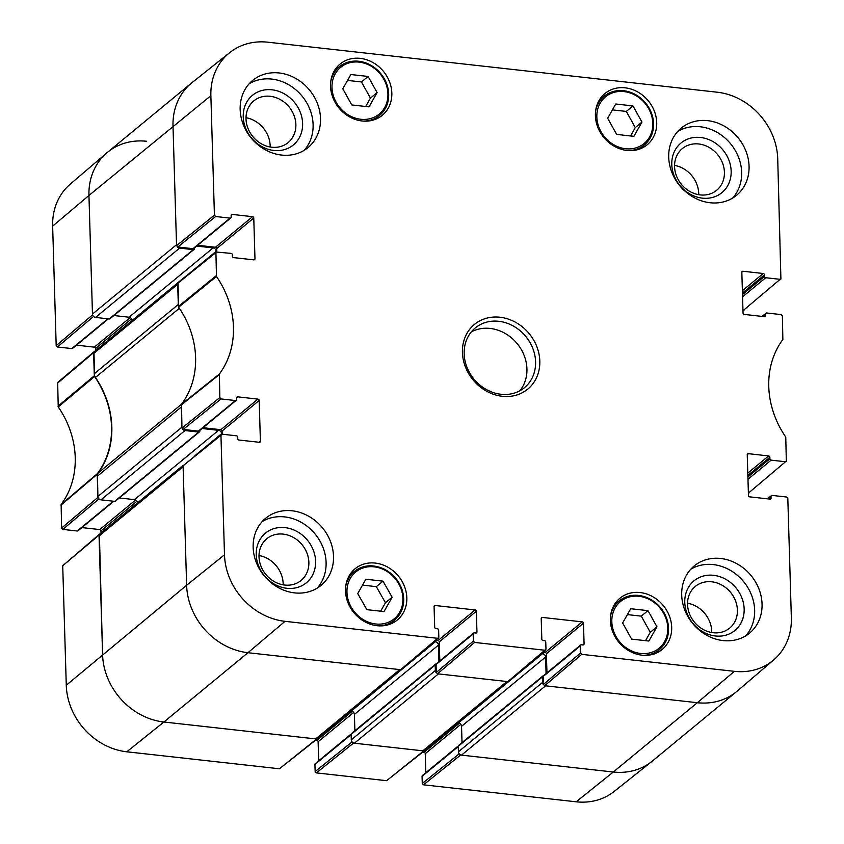 <?xml version="1.0" encoding="UTF-8"?>
<svg xmlns="http://www.w3.org/2000/svg" width="844" height="844" viewBox="0 0 844 844"><rect width="100%" height="100%" fill="white"/><g stroke="black" fill="none" stroke-linecap="round" stroke-linejoin="round"><path stroke-width="1.27" d="M459.21 753.819L422.274 783.464L423.498 784.814L576.167 801.8A63.627 55.219 50.5 0 0 614.221 791.408L651.832 761.488A64.471 55.947 -129.5 0 1 613.282 772.017L697.334 702.714A64.471 55.947 -129.5 0 0 736.548 691.647L652.496 760.961A64.471 55.947 -129.5 0 1 613.282 772.017L461.499 755.127L545.562 685.824L697.334 702.714A64.471 55.947 50.5 0 0 737.202 691.099L773.737 659.881A63.627 55.219 -129.5 0 1 734.396 671.339L581.727 654.353L580.503 653.003L543.441 684.379L544.665 685.718L697.334 702.714L734.396 671.339M543.346 675.886A1.287 1.118 50.5 0 0 542.333 676.972L542.492 682.448L458.44 751.761A3.228 2.796 50.5 0 0 461.499 755.127M458.44 751.761L458.271 746.286A1.287 1.118 -129.5 0 1 458.64 745.421L542.703 676.118M462.016 742.636L461.541 726.346A3.228 2.796 50.5 0 0 458.471 722.97L457.954 722.918M422.812 750.822L354.364 743.205L438.426 673.902L506.875 681.519L422.812 750.822A3.228 2.796 50.5 0 0 424.775 750.274L423.709 750.928L353.478 743.11L352.328 742.182M436.2 663.964A1.287 1.118 50.5 0 0 435.198 665.051L435.356 670.526L351.294 739.84A3.228 2.796 50.5 0 0 354.364 743.205M351.294 739.84L351.136 734.364A1.287 1.118 -129.5 0 1 351.505 733.499L435.567 664.196M354.881 730.714L354.396 714.425A3.228 2.796 50.5 0 0 351.336 711.049L350.819 710.996M315.677 738.901L163.905 722.01L247.957 652.707L399.729 669.598L315.677 738.901A3.228 2.796 50.5 0 0 317.639 738.352L316.574 739.006L163.905 722.01A64.471 55.947 -129.5 0 1 102.578 654.585L99.054 536.003L183.116 466.7L186.63 585.272A64.471 55.947 50.5 0 0 247.957 652.707A64.471 55.947 -129.5 0 1 186.63 585.272L224.493 554.782L220.949 435.293L222.099 434.206L236.499 435.81A1.287 1.118 -129.5 0 1 237.723 437.16L237.776 438.68A1.287 1.118 50.5 0 0 239 440.03L259.235 442.277A1.287 1.118 50.5 0 0 260.395 441.201L259.097 442.267M183.211 465.223L99.982 533.851A3.228 2.796 50.5 0 0 99.054 536.003M137.519 502.897A3.228 2.796 50.5 0 0 134.46 499.637L119.299 497.949M185.005 430.546L198.699 432.065A1.287 1.118 50.5 0 0 199.479 431.843L115.428 501.157A1.287 1.118 -129.5 0 1 114.636 501.378L100.953 499.848L185.005 430.546A3.228 2.796 -129.5 0 1 182.779 429.311M97.883 496.483L97.282 476.269L181.344 406.966L181.935 427.169L97.883 496.483A3.228 2.796 50.5 0 0 100.953 499.848M181.523 404.223L98.284 472.862A6.446 5.591 50.5 0 0 97.282 476.269M98.284 472.862A87.037 75.527 50.5 0 0 95.456 377.447L179.339 308.282M94.243 373.786L93.642 353.573L177.694 284.27L178.295 304.473L94.243 373.786A6.446 5.591 50.5 0 0 95.456 377.447M177.799 282.793L94.57 351.421A3.228 2.796 50.5 0 0 93.642 353.573M132.107 320.467A3.228 2.796 50.5 0 0 129.048 317.217L113.887 315.529M179.593 248.115L193.287 249.634A1.287 1.118 50.5 0 0 194.067 249.413L110.005 318.726A1.287 1.118 -129.5 0 1 109.224 318.948L95.53 317.428L179.593 248.115A3.228 2.796 -129.5 0 1 177.367 246.881M215.642 216.518L230.043 218.121L192.959 248.695L177.778 247.007L215.642 216.518L214.418 215.167L210.873 95.678A63.627 55.219 -129.5 0 1 229.779 52.592L192.168 82.512A64.471 55.947 50.5 0 0 173.009 126.167L176.523 244.739L92.471 314.052A3.228 2.796 50.5 0 0 95.53 317.428M92.471 314.052L88.947 195.47A64.471 55.947 -129.5 0 1 107.452 152.353L191.504 83.039A64.471 55.947 -129.5 0 0 173.009 126.167L176.554 245.657L177.778 247.007M749.641 492.39A3.228 2.796 -129.5 0 1 748.385 493.086M744.218 309.959A3.228 2.796 -129.5 0 1 742.973 310.655M194.067 249.413A1.287 1.118 50.5 0 0 194.436 248.558L194.415 247.914M196.652 246.079L213.099 247.904A3.228 2.796 -129.5 0 1 216.169 251.28L216.191 251.839M199.479 431.843A1.287 1.118 50.5 0 0 199.849 430.978L199.828 430.345M202.064 428.499L218.522 430.334A3.228 2.796 -129.5 0 1 221.582 433.7L221.603 434.27M434.312 641.619L435.388 641.746A3.228 2.796 -129.5 0 1 438.458 645.111L438.943 661.612M436.39 672.879A3.228 2.796 -129.5 0 1 435.356 670.526M541.447 653.541L542.523 653.667A3.228 2.796 -129.5 0 1 545.593 657.033L546.079 673.533M543.525 684.8A3.228 2.796 -129.5 0 1 542.492 682.448M422.274 783.464L422.063 776.353L458.281 746.497M458.324 745.896L422.433 775.488A1.287 1.118 50.5 0 0 422.063 776.353M425.809 772.703L425.249 753.681L460.813 724.352M459.347 723.202L424.026 752.331A1.287 1.118 -129.5 0 1 425.249 753.681M424.026 752.331L422.654 752.173M352.075 741.897L315.139 771.543L316.363 772.893L386.594 780.7L424.479 750.717M315.139 771.543L314.928 764.432L351.146 734.575M351.188 733.974L315.297 763.567A1.287 1.118 50.5 0 0 314.928 764.432M318.673 760.782L318.114 741.76L353.678 712.431M352.212 711.281L316.88 740.41A1.287 1.118 -129.5 0 1 318.114 741.76M316.88 740.41L315.519 740.251M126.79 751.793L163.905 722.01A64.471 55.947 -129.5 0 1 102.578 654.585L99.392 534.241L62.72 565.754L66.275 685.244A63.627 55.219 50.5 0 0 126.79 751.793L279.459 768.779L317.344 738.785M101.016 532.997L100.953 530.918L136.96 501.241M135.599 499.996L99.729 529.568A1.287 1.118 -129.5 0 1 100.953 530.918M99.729 529.568L81.9 527.584M113.339 501.231L77.226 531.003A1.287 1.118 50.5 0 0 78.017 530.781L113.792 501.283M77.226 531.003L62.836 529.399L98.97 498.878M98.727 498.625L97.915 497.39L97.429 473.579A87.037 75.527 50.5 0 0 94.549 376.529L93.979 351.811L57.666 382.48L58.236 406.924A87.881 76.266 -129.5 0 1 61.137 504.512L61.601 528.059L62.836 529.399M95.604 350.566L95.541 348.488L131.537 318.81M130.187 317.566L94.317 347.148A1.287 1.118 -129.5 0 1 95.541 348.488M94.317 347.148L76.477 345.154M107.926 318.8L71.814 348.583A1.287 1.118 50.5 0 0 72.605 348.361L108.38 318.853M71.814 348.583L57.413 346.979L93.557 316.458M93.315 316.194L92.492 314.96L88.947 195.47A64.471 55.947 -129.5 0 1 106.798 152.901L70.263 184.119A63.627 55.219 50.5 0 0 52.644 226.139L56.189 345.629L57.413 346.979M106.798 152.901A64.471 55.947 -129.5 0 1 146.666 141.286M576.167 801.8L613.282 772.017L460.613 755.032L459.463 754.103M221.054 398.938L235.455 400.541L198.372 431.115L183.19 429.427L221.054 398.938L219.83 397.587L219.356 374.05A87.881 76.266 50.5 0 0 216.465 276.463L215.916 251.997L231.087 253.39A1.287 1.118 -129.5 0 1 232.311 254.73L232.364 256.26A1.287 1.118 50.5 0 0 233.588 257.599L253.822 259.857A1.287 1.118 50.5 0 0 254.972 258.77L253.685 259.836M236.563 397.809L237.723 396.859A1.287 1.118 50.5 0 0 236.563 397.935L236.605 399.455A1.287 1.118 -129.5 0 1 235.455 400.541M237.723 396.859L257.958 399.106L220.875 429.68A1.287 1.118 -129.5 0 1 222.099 431.031L259.182 400.457A1.287 1.118 50.5 0 0 257.958 399.106M259.182 400.457L260.395 441.201M434.08 606.456L435.23 605.507A1.287 1.118 50.5 0 0 434.08 606.593L434.692 627.261A1.287 1.118 50.5 0 0 435.915 628.611L437.403 628.78A1.287 1.118 -129.5 0 1 438.627 630.13L438.838 637.241L437.688 638.317L285.019 621.332A63.627 55.219 -129.5 0 1 224.493 554.782M435.23 605.507L475.109 609.948L438.025 640.522A1.287 1.118 -129.5 0 1 439.249 641.873L476.332 611.288A1.287 1.118 50.5 0 0 475.109 609.948M476.332 611.288L476.944 631.966L475.657 633.032M473.157 633.971L473.368 641.081L436.306 672.457L436.063 664.544L473.157 633.971A1.287 1.118 -129.5 0 1 474.307 632.884L475.794 633.053A1.287 1.118 50.5 0 0 476.944 631.966M541.215 618.378L542.365 617.428A1.287 1.118 50.5 0 0 541.215 618.515L541.827 639.182A1.287 1.118 50.5 0 0 543.051 640.533L544.538 640.701A1.287 1.118 -129.5 0 1 545.762 642.052L545.973 649.163L544.823 650.239L474.592 642.432L473.368 641.081M542.365 617.428L582.244 621.87L545.161 652.444A1.287 1.118 -129.5 0 1 546.384 653.794L583.468 623.22A1.287 1.118 50.5 0 0 582.244 621.87M583.468 623.22L584.08 643.888L582.793 644.953M543.441 684.379L543.209 676.466L580.292 645.892A1.287 1.118 -129.5 0 1 581.442 644.805L582.93 644.974A1.287 1.118 50.5 0 0 584.08 643.888M580.292 645.892L580.503 653.003M768.114 498.909L771.026 496.504A1.287 1.118 -129.5 0 1 772.186 495.417L786.587 497.021L787.811 498.371L791.356 617.861A63.627 55.219 -129.5 0 1 773.737 659.881M771.026 496.504L771.078 498.023L769.781 499.089M747.246 454.631L748.406 453.682A1.287 1.118 50.5 0 0 747.246 454.768L748.459 495.512A1.287 1.118 50.5 0 0 749.683 496.852L769.918 499.11A1.287 1.118 50.5 0 0 771.078 498.023M748.406 453.682L768.641 455.939L747.795 473.125M747.858 475.425L769.865 457.279A1.287 1.118 50.5 0 0 768.641 455.939M769.865 457.279L769.907 458.798L747.911 476.944M747.974 479.255L771.142 460.149A1.287 1.118 -129.5 0 1 769.907 458.798M771.142 460.149L785.532 461.752L749.229 492.421L785.532 461.752M762.702 316.479L765.614 314.073A1.287 1.118 -129.5 0 1 766.774 312.997L781.164 314.601L782.399 315.941L782.863 339.488A87.881 76.266 50.5 0 0 785.764 437.076L786.334 461.531M765.614 314.073L765.656 315.603L764.369 316.669M741.834 272.201L742.984 271.251A1.287 1.118 50.5 0 0 741.834 272.338L743.047 313.082A1.287 1.118 50.5 0 0 744.271 314.432L764.506 316.679A1.287 1.118 50.5 0 0 765.656 315.603M742.984 271.251L763.229 273.509L742.382 290.695M742.446 293.005L764.453 274.859A1.287 1.118 50.5 0 0 763.229 273.509M764.453 274.859L764.495 276.378L742.488 294.524M742.562 296.824L765.719 277.729A1.287 1.118 -129.5 0 1 764.495 276.378M765.719 277.729L780.12 279.332L743.817 309.991L780.12 279.332M229.779 52.592A63.627 55.219 -129.5 0 1 267.833 42.2L717.21 92.207A63.627 55.219 -129.5 0 1 777.725 158.756L780.911 279.1M231.15 215.378L232.3 214.429A1.287 1.118 50.5 0 0 231.15 215.515L231.193 217.035A1.287 1.118 -129.5 0 1 230.043 218.121M232.3 214.429L252.546 216.676L215.452 247.26A1.287 1.118 -129.5 0 1 216.686 248.611L253.77 218.026A1.287 1.118 50.5 0 0 252.546 216.676M253.77 218.026L254.972 258.77M626.986 150.464A33.201 28.812 -129.5 0 1 597.752 127.138A33.201 28.812 -129.5 0 1 604.926 93.526A33.201 28.812 -129.5 0 1 648.287 100.816A33.201 28.812 -129.5 0 1 647.179 144.767A33.201 28.812 -129.5 0 1 626.986 150.464M641.967 655.176A33.201 28.812 -129.5 0 1 612.733 631.85A33.201 28.812 -129.5 0 1 619.907 598.248A33.201 28.812 -129.5 0 1 663.268 605.528A33.201 28.812 -129.5 0 1 662.16 649.479A33.201 28.812 -129.5 0 1 641.967 655.176M377.099 625.71A33.201 28.812 -129.5 0 1 347.865 602.373A33.201 28.812 -129.5 0 1 355.05 568.772A33.201 28.812 -129.5 0 1 398.4 576.062A33.201 28.812 -129.5 0 1 397.292 620.013A33.201 28.812 -129.5 0 1 377.099 625.71M362.118 120.987A33.201 28.812 -129.5 0 1 332.884 97.661A33.201 28.812 -129.5 0 1 340.069 64.06A33.201 28.812 -129.5 0 1 383.419 71.35A33.201 28.812 -129.5 0 1 382.311 115.29A33.201 28.812 -129.5 0 1 362.118 120.987M710.11 202.75A43.519 37.769 -129.5 0 1 671.792 172.165A43.519 37.769 -129.5 0 1 681.203 128.119A43.519 37.769 -129.5 0 1 738.025 137.677A43.519 37.769 -129.5 0 1 736.58 195.28A43.519 37.769 -129.5 0 1 710.11 202.75M723.097 640.575A43.519 37.769 -129.5 0 1 684.779 609.99A43.519 37.769 -129.5 0 1 694.201 565.944A43.519 37.769 -129.5 0 1 751.023 575.502A43.519 37.769 -129.5 0 1 749.567 633.106A43.519 37.769 -129.5 0 1 723.097 640.575M294.556 592.878A43.519 37.769 -129.5 0 1 256.238 562.304A43.519 37.769 -129.5 0 1 265.649 518.258A43.519 37.769 -129.5 0 1 322.471 527.817A43.519 37.769 -129.5 0 1 321.026 585.419A43.519 37.769 -129.5 0 1 294.556 592.878M281.558 155.064A43.519 37.769 -129.5 0 1 243.241 124.479A43.519 37.769 -129.5 0 1 252.651 80.433A43.519 37.769 -129.5 0 1 309.484 89.991A43.519 37.769 -129.5 0 1 308.028 147.595A43.519 37.769 -129.5 0 1 281.558 155.064M499.943 317.238A41.905 36.366 50.5 0 0 468.198 372.805A41.905 36.366 50.5 0 0 535.202 380.264A41.905 36.366 50.5 0 0 499.943 317.238M351.779 104.941L342.801 88.789L350.882 74.536L368.132 76.456L377.099 92.608L369.028 106.861L351.779 104.941M365.853 579.248L383.007 581.157L392.133 597.236L384.009 611.573L366.866 609.663L357.74 593.585L365.853 579.248M631.629 639.119L622.65 622.977L630.721 608.724L647.97 610.645L656.948 626.786L648.878 641.039L631.629 639.119M616.647 134.407L607.669 118.255L615.74 104.002L632.989 105.922L641.967 122.074L633.897 136.327L616.647 134.407M215.916 251.997L178.052 282.487L178.612 307.216A87.037 75.527 -129.5 0 1 181.492 404.276L181.966 428.087L183.19 429.427M216.781 251.797L216.686 248.611M215.452 247.26L197.623 245.277M192.959 248.695A1.287 1.118 50.5 0 0 193.74 248.474L230.823 217.9M743.817 309.991L742.952 309.896M749.229 492.421L748.364 492.326M580.661 645.027L543.578 675.611A1.287 1.118 50.5 0 0 543.209 676.466M546.954 672.826L546.384 653.794M545.161 652.444L543.03 652.201M436.306 672.457L437.53 673.797L507.761 681.614L545.614 650.017M473.526 633.106L436.443 663.679A1.287 1.118 50.5 0 0 436.063 664.544M439.819 660.894L439.249 641.873M438.025 640.522L435.894 640.279M285.019 621.332L247.957 652.707L400.626 669.693L438.479 638.096M221.328 434.428L183.085 465.782L186.63 585.272L66.275 685.244M222.194 434.217L222.099 431.031M220.875 429.68L203.035 427.697M198.372 431.115A1.287 1.118 50.5 0 0 199.152 430.904L236.236 400.32M630.552 135.958L635.289 127.581L626.322 111.429L612.417 109.878M641.967 122.074L635.289 127.581M632.989 105.922L626.322 111.429M645.523 640.67L650.27 632.293L641.292 616.141L627.398 614.601M656.948 626.786L650.27 632.293M647.97 610.645L641.292 616.141M365.684 106.481L370.432 98.104L361.454 81.952L347.549 80.412M377.099 92.608L370.432 98.104M368.132 76.456L361.454 81.952M383.007 581.157L376.329 586.654L362.53 585.124M380.665 611.193L385.455 602.732L376.329 586.654M392.133 597.236L385.455 602.732M700.573 137.488A32.156 27.905 50.5 0 0 676.213 180.12A32.156 27.905 50.5 0 0 727.634 185.838A32.156 27.905 50.5 0 0 700.573 137.488M698.737 143.976A26.997 23.432 -129.5 0 1 722.506 162.955A26.997 23.432 -129.5 0 1 716.672 190.28A26.997 23.432 -129.5 0 1 681.414 184.351A26.997 23.432 -129.5 0 1 682.311 148.618A26.997 23.432 -129.5 0 1 698.737 143.976M698.716 194.69A26.997 23.432 50.5 0 0 674.556 165.403M732.645 198.066A43.519 37.769 50.5 0 0 730.609 143.786A43.519 37.769 50.5 0 0 677.721 131.453M272.021 89.802A32.156 27.905 50.5 0 0 247.661 132.434A32.156 27.905 50.5 0 0 299.082 138.152A32.156 27.905 50.5 0 0 272.021 89.802M270.196 96.29A26.997 23.432 -129.5 0 1 293.965 115.269A26.997 23.432 -129.5 0 1 288.12 142.594A26.997 23.432 -129.5 0 1 252.873 136.665A26.997 23.432 -129.5 0 1 253.77 100.921A26.997 23.432 -129.5 0 1 270.196 96.29M270.164 147.004A26.997 23.432 50.5 0 0 246.015 117.717M304.093 150.38A43.519 37.769 50.5 0 0 302.068 96.1A43.519 37.769 50.5 0 0 249.17 83.767M285.019 527.627A32.156 27.905 50.5 0 0 260.659 570.259A32.156 27.905 50.5 0 0 312.08 575.977A32.156 27.905 50.5 0 0 285.019 527.627M283.183 534.115A26.997 23.432 -129.5 0 1 306.963 553.094A26.997 23.432 -129.5 0 1 301.118 580.419A26.997 23.432 -129.5 0 1 265.86 574.49A26.997 23.432 -129.5 0 1 266.767 538.746A26.997 23.432 -129.5 0 1 283.183 534.115M283.162 584.829A26.997 23.432 50.5 0 0 259.013 555.531M317.091 588.205A43.519 37.769 50.5 0 0 315.055 533.925A43.519 37.769 50.5 0 0 262.167 521.592M713.57 575.313A32.156 27.905 50.5 0 0 689.2 617.945A32.156 27.905 50.5 0 0 740.631 623.663A32.156 27.905 50.5 0 0 713.57 575.313M711.735 581.801A26.997 23.432 -129.5 0 1 735.504 600.78A26.997 23.432 -129.5 0 1 729.67 628.105A26.997 23.432 -129.5 0 1 694.412 622.176A26.997 23.432 -129.5 0 1 695.308 586.432A26.997 23.432 -129.5 0 1 711.735 581.801M711.714 632.515A26.997 23.432 50.5 0 0 687.554 603.228M745.632 635.891A43.519 37.769 50.5 0 0 743.606 581.611A43.519 37.769 50.5 0 0 690.708 569.278M498.793 321.3A38.687 33.57 -129.5 0 1 532.849 348.488A38.687 33.57 -129.5 0 1 524.483 387.639A38.687 33.57 -129.5 0 1 473.98 379.146A38.687 33.57 -129.5 0 1 475.267 327.936A38.687 33.57 -129.5 0 1 498.793 321.3M519.82 390.783A38.687 33.57 50.5 0 0 522.932 352.676A38.687 33.57 50.5 0 0 490.142 328.443A38.687 33.57 50.5 0 0 471.29 331.924M52.644 226.139L88.947 195.47L210.873 95.678M458.271 746.286L542.333 676.972M458.471 722.97L542.523 653.667M461.541 726.346L545.593 657.033M351.336 711.049L435.388 641.746M354.396 714.425L438.458 645.111M351.136 734.364L435.198 665.051M194.858 455.739L221.582 433.7M134.46 499.637L218.522 430.334M114.636 501.378L198.699 432.065M109.224 318.948L193.287 249.634M129.048 317.217L213.099 247.904M189.446 273.308L216.169 251.28M94.296 375.78L57.993 406.186M58.236 406.924L94.549 376.529M57.308 383.334L93.61 352.665M97.429 473.579L61.137 504.512M60.926 505.197L97.229 474.275M97.915 497.39L61.601 528.059M423.498 784.814L460.613 755.032M423.709 750.928L386.594 780.7M316.574 739.006L279.459 768.779M316.363 772.893L353.478 743.11M62.72 565.754L99.033 535.096M92.492 314.96L56.189 345.629M359.101 62.118A30.3 26.301 -129.5 0 1 384.6 107.684A30.3 26.301 -129.5 0 1 336.155 102.293A30.3 26.301 -129.5 0 1 359.101 62.118M399.634 612.311A30.3 26.301 -129.5 0 1 351.178 607.089A30.3 26.301 -129.5 0 1 373.987 566.82A30.3 26.301 -129.5 0 1 399.634 612.311M638.95 596.297A30.3 26.301 -129.5 0 1 664.45 641.873A30.3 26.301 -129.5 0 1 615.993 636.471A30.3 26.301 -129.5 0 1 638.95 596.297M623.969 91.585A30.3 26.301 -129.5 0 1 649.469 137.15A30.3 26.301 -129.5 0 1 601.012 131.759A30.3 26.301 -129.5 0 1 623.969 91.585M623.442 90.783A31.597 27.419 50.5 0 0 604.23 96.195A31.597 27.419 50.5 0 0 595.558 111.492M627.767 150.538A31.597 27.419 50.5 0 0 644.426 144.946C651.515 138.743 654.48 130.504 653.298 120.238C652.18 112.843 648.93 106.344 643.539 100.731C637.8 94.982 631.154 91.648 623.621 90.709C616.173 89.981 609.706 91.806 604.23 96.195L599.113 100.415M638.423 595.495A31.597 27.419 50.5 0 0 619.201 600.917A31.597 27.419 50.5 0 0 610.539 616.204M642.738 655.26A31.597 27.419 50.5 0 0 659.407 649.669C666.496 643.455 669.461 635.216 668.279 624.961C667.161 617.555 663.911 611.056 658.52 605.443C652.781 599.704 646.135 596.36 638.602 595.431C631.154 594.693 624.687 596.518 619.201 600.917L614.094 605.127M358.573 61.306A31.597 27.419 50.5 0 0 339.362 66.729A31.597 27.419 50.5 0 0 330.7 82.016M362.899 121.072A31.597 27.419 50.5 0 0 379.557 115.48C386.657 109.266 389.611 101.027 388.43 90.772C387.322 83.366 384.073 76.867 378.682 71.255C372.932 65.516 366.285 62.171 358.753 61.243C351.304 60.504 344.848 62.329 339.362 66.729L334.245 70.938M377.88 625.784A31.597 27.419 50.5 0 0 394.538 620.192L400.256 613.356C404.076 606.33 404.719 598.596 402.208 590.156C399.054 580.799 393.135 573.804 384.431 569.194C373.238 564.014 363.205 564.763 354.343 571.441A31.597 27.419 50.5 0 0 345.681 586.728M389.422 624.402L394.538 620.192A31.597 27.419 50.5 0 0 400.183 613.44M178.612 307.216L216.465 276.463M216.212 275.724L178.358 306.477M219.356 374.05L181.492 404.276M181.281 404.962L219.155 374.736M177.673 283.362L215.536 252.862M214.418 215.167L176.554 245.657M219.83 397.587L181.966 428.087M183.085 465.782L220.949 435.293M437.688 638.317L400.626 669.693M437.53 673.797L474.592 642.432M544.665 685.718L581.727 654.353M544.823 650.239L507.761 681.614M749.43 492.579L748.396 493.434M317.639 738.352L400.911 669.693M424.775 750.274L508.046 681.614M744.018 310.149L742.984 311.003M644.426 144.946L639.309 149.166M659.407 649.669L654.29 653.878M379.557 115.48L374.451 119.69M354.343 571.441L349.226 575.661M767.523 498.846L771.395 495.639M762.1 316.416L765.983 313.219"/></g></svg>
